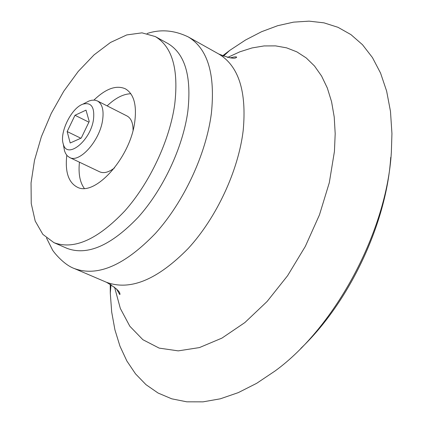 <?xml version="1.0" encoding="UTF-8"?>
<svg xmlns="http://www.w3.org/2000/svg" width="423" height="423" viewBox="0 0 423 423"><rect width="100%" height="100%" fill="white"/><g stroke="black" fill="none" stroke-linecap="round" stroke-linejoin="round"><path stroke-width="0.63" d="M222.567 55.857L229.742 50.39L245.546 39.995L261.583 31.709L277.657 25.708L293.567 22.139L309.081 21.15L323.981 22.847L338.014 27.321L350.931 34.607L362.495 44.711L372.452 57.581L380.568 73.105L386.638 91.114L390.477 111.371L391.941 133.557L391.354 152.222C386.855 230.873 335.582 326.91 275.151 370.929L256.676 383.312L238.286 392.629L220.32 398.81L203.061 401.85L186.792 401.818L171.733 398.82L158.07 393.03L145.967 384.644L135.534 373.879L126.852 360.978L119.968 346.199L114.919 329.803L111.693 312.042L110.287 293.176L110.234 284.156M390.73 157.367C386.664 222.974 349.594 301.922 300.811 348.425M119.942 294.503L119.905 293.641M235.981 57.729L236.684 57.232M93.959 100.071C105.845 88.619 116.304 84.864 125.33 88.793C133.832 93.784 136.957 104.909 134.715 122.173C130.131 158.176 94.509 197.372 77.002 187.024C68.373 182.271 64.973 171.69 66.792 155.289M174.699 104.55C169.612 140.563 149.747 182.953 124.753 210.998C97.687 239.534 74.078 250.088 53.933 242.654L42.85 234.368L35.199 221.033L31.244 203.553L31.048 182.942L34.506 160.296L41.369 136.735L51.273 113.359L63.751 91.252L78.229 71.434L94.059 54.879L110.503 42.459L126.768 34.924L142.001 32.846L155.326 36.574C172.314 46.768 178.776 69.425 174.699 104.55M84.272 188.362C79.868 182.276 78.26 173.552 79.445 162.183M107.141 105.887C115.426 98.009 123.32 93.964 130.829 93.742M155.326 36.574L167.931 43.527C185.084 53.806 191.714 76.441 187.823 111.434C182.916 147.304 163.188 189.43 138.215 217.242C111.154 245.53 87.461 255.915 67.13 248.396L53.933 242.654M93.488 119.535C90.533 141.044 66.834 159.799 63.26 143.973C59.299 132.611 71.424 107.971 82.839 104.174C91.241 101.959 94.794 107.077 93.488 119.535M67.162 131.558L70.197 142.99L81.258 138.046L89.232 121.48L86.006 110.139L74.998 115.273L67.162 131.558L80.851 138.231M85.393 102.863L89.047 100.991L91.664 100.246L94.699 100.129L97.39 100.933C102.271 103.783 104 110.218 102.583 120.243C99.733 140.838 79.498 163.389 69.568 157.483L67.289 155.844L65.528 153.364L64.523 150.831L63.778 146.797M114.506 167.899C108.769 172.33 103.809 173.631 99.622 171.796L69.568 157.483M97.39 100.933L127.069 116.008C131.077 118.202 133.076 122.929 133.065 130.178M88.899 122.173L74.998 115.273M147.098 33.523C160.544 29.039 174.281 30.186 188.298 36.949C207.725 48.661 215.418 74.168 211.368 113.464C206.133 154.083 183.862 201.919 155.442 233.396C124.642 265.358 97.613 277.076 74.348 268.542C63.186 264.587 52.304 250.464 52.219 249.38L46.493 237.996M188.298 36.949L218.791 54.028C238.635 65.967 246.778 91.4 243.209 130.326C238.456 170.543 216.571 217.644 188.214 248.47C157.462 279.762 130.221 291.029 106.485 282.284L74.348 268.542M227.553 57.459L239.857 51.812L252.06 47.936L264.026 45.938L275.59 45.885L286.583 47.847L296.846 51.855L306.21 57.919L314.511 66.014L321.602 76.082L327.333 88.037L331.574 101.737L334.223 117.018L335.19 133.663L334.434 151.429L329.3 182.699L319.465 214.858L305.343 246.366L287.592 275.706L267.093 301.488L244.859 322.569L221.959 338.099L199.434 347.584L178.231 350.873L159.17 348.113L142.879 339.701L129.835 326.244L120.338 308.452L114.554 287.127M116.499 288.888L119.714 294.498C120.835 292.282 116.425 288.211 106.485 282.284M230.133 57.93C233.776 56.92 235.912 56.624 236.542 57.052C235.474 59.294 229.552 58.284 218.791 54.028M111.016 284.621L110.287 293.176M223.407 56.19L229.742 50.39M63.26 143.973L64.523 150.831M82.839 104.174L89.047 100.991"/></g></svg>
